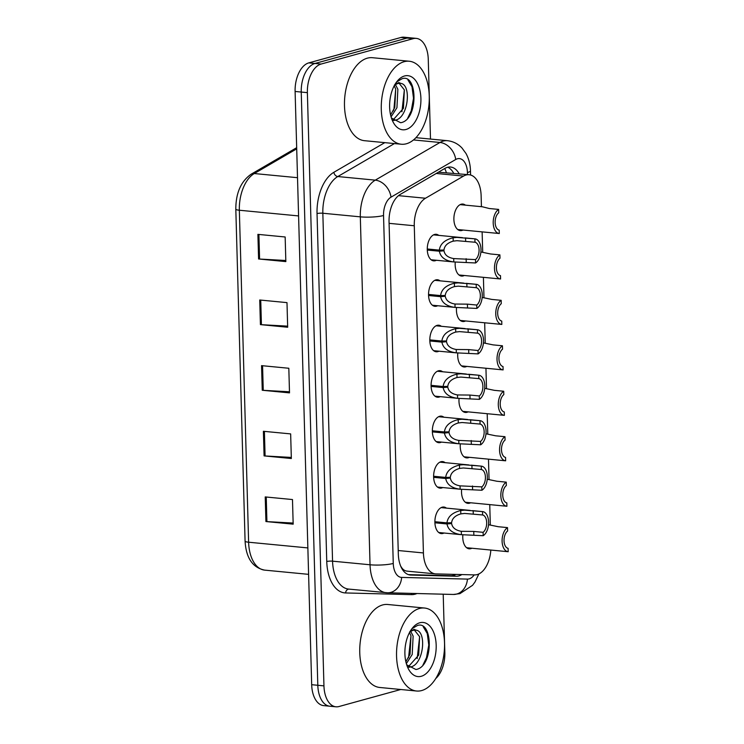 <?xml version="1.0" encoding="UTF-8"?>
<svg xmlns="http://www.w3.org/2000/svg" width="744" height="744" viewBox="0 0 744 744"><rect width="100%" height="100%" fill="white"/><g stroke="black" fill="none" stroke-linecap="round" stroke-linejoin="round"><path stroke-width="1.12" d="M442.745 487.562A13.336 7.617 -84.5 0 1 441.666 487.99A13.336 7.617 -84.5 0 1 440.02 488.138A13.336 7.617 -84.5 0 1 433.631 475.556A13.336 7.617 -84.5 0 1 440.932 461.726A13.336 7.617 -84.5 0 1 442.578 461.578A13.336 7.617 -84.5 0 1 445.135 462.666M441.471 442.103A13.336 7.617 -84.5 0 1 440.402 442.531A13.336 7.617 -84.5 0 1 438.755 442.68A13.336 7.617 -84.5 0 1 432.357 430.097A13.336 7.617 -84.5 0 1 439.667 416.277A13.336 7.617 -84.5 0 1 441.313 416.129A13.336 7.617 -84.5 0 1 443.87 417.207M440.206 396.645A13.336 7.617 -84.5 0 1 439.127 397.073A13.336 7.617 -84.5 0 1 437.481 397.222A13.336 7.617 -84.5 0 1 431.092 384.648A13.336 7.617 -84.5 0 1 438.393 370.819A13.336 7.617 -84.5 0 1 440.039 370.67A13.336 7.617 -84.5 0 1 442.596 371.749M438.932 351.187A13.336 7.617 -84.5 0 1 437.863 351.614A13.336 7.617 -84.5 0 1 436.217 351.763A13.336 7.617 -84.5 0 1 429.818 339.19A13.336 7.617 -84.5 0 1 437.128 325.361A13.336 7.617 -84.5 0 1 438.774 325.212A13.336 7.617 -84.5 0 1 441.322 326.291M437.667 305.738A13.336 7.617 -84.5 0 1 436.589 306.165A13.336 7.617 -84.5 0 1 434.942 306.314A13.336 7.617 -84.5 0 1 428.553 293.731A13.336 7.617 -84.5 0 1 435.854 279.902A13.336 7.617 -84.5 0 1 437.5 279.753A13.336 7.617 -84.5 0 1 440.057 280.841M436.393 260.279A13.336 7.617 -84.5 0 1 435.324 260.707A13.336 7.617 -84.5 0 1 433.678 260.856A13.336 7.617 -84.5 0 1 427.279 248.273A13.336 7.617 -84.5 0 1 434.589 234.453A13.336 7.617 -84.5 0 1 436.226 234.295A13.336 7.617 -84.5 0 1 438.783 235.383M444.01 533.02A13.336 7.617 -84.5 0 1 442.94 533.439A13.336 7.617 -84.5 0 1 441.294 533.597A13.336 7.617 -84.5 0 1 434.896 521.014A13.336 7.617 -84.5 0 1 442.206 507.185A13.336 7.617 -84.5 0 1 443.852 507.036A13.336 7.617 -84.5 0 1 446.409 508.124M470.627 502.777A13.336 7.617 -84.5 0 1 469.557 503.204A13.336 7.617 -84.5 0 1 467.911 503.353A13.336 7.617 -84.5 0 1 461.615 489.31M469.352 457.318A13.336 7.617 -84.5 0 1 468.283 457.746A13.336 7.617 -84.5 0 1 466.637 457.895A13.336 7.617 -84.5 0 1 460.341 443.852M468.088 411.86A13.336 7.617 -84.5 0 1 467.009 412.288A13.336 7.617 -84.5 0 1 465.372 412.436A13.336 7.617 -84.5 0 1 459.076 398.393M466.814 366.401A13.336 7.617 -84.5 0 1 465.744 366.829A13.336 7.617 -84.5 0 1 464.098 366.978A13.336 7.617 -84.5 0 1 457.802 352.935M465.549 320.952A13.336 7.617 -84.5 0 1 464.47 321.38A13.336 7.617 -84.5 0 1 462.833 321.529A13.336 7.617 -84.5 0 1 456.537 307.477M464.275 275.494A13.336 7.617 -84.5 0 1 463.205 275.922A13.336 7.617 -84.5 0 1 461.559 276.071A13.336 7.617 -84.5 0 1 455.263 262.028M463.01 230.036A13.336 7.617 -84.5 0 1 461.931 230.463A13.336 7.617 -84.5 0 1 460.294 230.612A13.336 7.617 -84.5 0 1 453.896 218.029A13.336 7.617 -84.5 0 1 461.196 204.209A13.336 7.617 -84.5 0 1 462.842 204.061A13.336 7.617 -84.5 0 1 465.4 205.139M471.891 548.235A13.336 7.617 -84.5 0 1 470.822 548.654A13.336 7.617 -84.5 0 1 469.176 548.812A13.336 7.617 -84.5 0 1 462.88 534.759M481.433 206.683L481.126 195.672A25.008 14.276 95.5 0 0 469.12 174.738A25.008 14.276 95.5 0 0 463.549 176.086L425.494 198.239A25.008 14.276 95.5 0 0 414.278 225.758L423.42 552.941A25.008 14.276 95.5 0 0 435.417 573.875A25.008 14.276 95.5 0 0 435.993 573.903L474.691 574.898A25.008 14.276 95.5 0 0 477.202 574.582A25.008 14.276 95.5 0 0 490.826 550.049M401.09 567.03A25.008 20.525 91.5 0 0 401.156 566.779C402.69 569.606 404.866 571.076 407.712 571.187M469.12 174.738L438.393 172.208M490.315 524.873L489.747 504.618M489.05 479.424L488.483 459.16M487.776 433.966L487.208 413.701M486.511 388.507L485.944 368.243M485.237 343.049L484.67 322.784M483.972 297.591L483.405 277.335M482.698 252.142L482.131 231.877M400.756 689.502L339.022 706.521A25.008 14.276 -84.5 0 1 335.944 706.8A25.008 14.276 -84.5 0 1 323.947 685.875L307.374 92.647A25.008 14.276 -84.5 0 1 321.083 64.058L413.19 38.66L407.061 38.074A25.008 14.276 -84.5 0 1 410.139 37.786A25.008 14.276 -84.5 0 0 407.061 38.074L314.945 63.473L407.061 38.074L400.923 37.479A25.008 14.276 -84.5 0 1 404.001 37.2L416.268 38.381A25.008 14.276 -84.5 0 1 428.265 59.306L430.497 139.063M307.374 92.647L301.246 92.051A25.008 14.276 -84.5 0 1 314.945 63.473A25.008 14.276 -84.5 0 0 301.246 92.051L317.809 685.28L301.246 92.051L295.108 91.466A25.008 14.276 -84.5 0 1 308.816 62.877L400.923 37.479M332.894 705.926A25.008 14.276 -84.5 0 1 329.806 706.214A25.008 14.276 -84.5 0 1 317.809 685.28A25.008 14.276 -84.5 0 0 329.806 706.214L323.677 705.619A25.008 14.276 -84.5 0 1 311.68 684.694L295.108 91.466M257.898 234.36L285.157 236.983L285.845 261.6L258.587 258.977L257.898 234.36M263.395 431.288L290.653 433.901L291.341 458.518L264.083 455.895L263.395 431.288M265.227 496.927L292.485 499.55L293.173 524.157L265.915 521.544L265.227 496.927M259.73 299.999L286.989 302.622L287.677 327.239L260.419 324.617L259.73 299.999M261.562 365.639L288.821 368.261L289.509 392.879L262.251 390.256L261.562 365.639M289.481 391.781L263.255 390.33A6.668 1.163 178.4 0 1 262.251 390.256M287.64 326.142L261.423 324.691A6.668 1.163 178.4 0 1 260.419 324.617M293.145 523.06L266.919 521.618A6.668 1.163 178.4 0 1 265.915 521.544M291.313 457.421L265.087 455.97A6.668 1.163 178.4 0 1 264.083 455.895M285.808 260.493L259.591 259.052A6.668 1.163 178.4 0 1 258.587 258.977M459.141 173.78A25.008 14.276 95.5 0 0 450.548 167.028A25.008 14.276 95.5 0 0 444.977 168.377L400.263 194.407A25.008 14.276 95.5 0 0 389.047 221.926L398.319 554.103A25.008 14.276 95.5 0 0 410.316 575.038A25.008 14.276 95.5 0 0 410.893 575.066L456.37 576.237A25.008 14.276 95.5 0 0 458.881 575.921A25.008 14.276 95.5 0 0 461.829 574.573M455.774 574.414A25.008 14.276 -84.5 0 1 453.422 575.391A25.008 14.276 -84.5 0 1 450.92 575.707L408.419 574.619M443.21 594.196L444.838 652.534A25.008 14.276 -84.5 0 1 435.779 678.491M413.19 38.66A25.008 14.276 -84.5 0 1 416.268 38.381M447.776 167.233A25.008 14.276 -84.5 0 1 453.691 173.259M507.51 527.608L507.613 530.984A9.17 5.236 -84.5 0 0 504.023 540.721A9.17 5.236 -84.5 0 0 508.096 548.347L508.189 551.723A12.508 7.133 95.5 0 1 508.096 551.713A12.508 7.133 95.5 0 1 502.098 541.176A12.508 7.133 95.5 0 1 507.51 527.608L498.164 526.706L488.52 524.706M498.843 550.82L508.013 551.704M434.887 521.711L446.949 522.874C447.758 516.699 452.352 512.579 460.731 510.514L464.526 510.151L482.521 511.593A12.508 7.133 95.5 0 1 482.614 511.602A12.508 7.133 95.5 0 1 488.613 522.139A12.508 7.133 95.5 0 1 483.2 535.708L461.401 534.685L438.737 532.509M434.887 521.925L451.617 523.534C452.352 527.719 455.588 530.305 461.308 531.318L461.903 531.383M451.617 523.534L446.986 523.953C448.13 530.007 452.938 533.587 461.401 534.685L461.308 531.318L473.751 531.43L483.098 532.332A9.17 5.236 -84.5 0 0 486.688 522.595A9.17 5.236 -84.5 0 0 482.614 514.969L464.619 513.434L460.824 513.881C455.17 515.546 452.101 518.503 451.599 522.753L446.949 522.874M446.986 523.953L434.905 522.79M483.2 535.708L483.098 532.332M482.614 514.969L482.521 511.593M506.246 482.149L506.339 485.525A9.17 5.236 -84.5 0 0 502.749 495.262A9.17 5.236 -84.5 0 0 506.822 502.888L506.915 506.264A12.508 7.133 95.5 0 1 506.831 506.255A12.508 7.133 95.5 0 1 500.833 495.718A12.508 7.133 95.5 0 1 506.246 482.149L496.899 481.247L487.255 479.248M497.569 505.362L506.738 506.246M504.971 436.691L505.074 440.067A9.17 5.236 -84.5 0 0 501.484 449.804A9.17 5.236 -84.5 0 0 505.557 457.43L505.65 460.806A12.508 7.133 95.5 0 1 505.557 460.796A12.508 7.133 95.5 0 1 499.559 450.26A12.508 7.133 95.5 0 1 504.971 436.691L495.625 435.798L485.981 433.789M496.304 459.913L505.474 460.787M503.707 391.242L503.8 394.618A9.17 5.236 -84.5 0 0 500.21 404.355A9.17 5.236 -84.5 0 0 504.283 411.971L504.376 415.347A12.508 7.133 95.5 0 1 504.293 415.347A12.508 7.133 95.5 0 1 498.294 404.801A12.508 7.133 95.5 0 1 503.707 391.242L494.36 390.34L484.707 388.331M495.03 414.454L504.2 415.338M502.433 345.783L502.526 349.159A9.17 5.236 -84.5 0 0 498.945 358.896A9.17 5.236 -84.5 0 0 503.018 366.522L503.111 369.898A12.508 7.133 95.5 0 1 503.018 369.889A12.508 7.133 95.5 0 1 497.02 359.352A12.508 7.133 95.5 0 1 502.433 345.783L493.086 344.881L483.442 342.882M493.765 368.996L502.935 369.88M433.622 476.262L445.684 477.416C446.493 471.25 451.087 467.13 459.457 465.056L463.261 464.693L481.256 466.135A12.508 7.133 95.5 0 1 481.34 466.144A12.508 7.133 95.5 0 1 487.339 476.69A12.508 7.133 95.5 0 1 481.926 490.25L460.136 489.226L437.472 487.05M433.622 476.476L450.353 478.085C451.087 482.261 454.314 484.856 460.043 485.86L460.638 485.934M450.353 478.085L445.712 478.494C446.865 484.549 451.673 488.129 460.136 489.226L460.043 485.86L481.833 486.874A9.17 5.236 -84.5 0 0 485.423 477.136A9.17 5.236 -84.5 0 0 481.349 469.511L463.354 467.976L459.55 468.422C453.905 470.087 450.827 473.045 450.325 477.295L445.684 477.416M445.712 478.494L433.64 477.332M481.926 490.25L481.833 486.874M481.349 469.511L481.256 466.135M432.348 430.804L444.41 431.957C445.219 425.791 449.813 421.671 458.192 419.607L461.987 419.235L479.982 420.686A12.508 7.133 95.5 0 1 480.075 420.686A12.508 7.133 95.5 0 1 486.074 431.232A12.508 7.133 95.5 0 1 480.661 444.791L458.453 443.74L436.198 441.592M432.348 431.018L449.078 432.627C449.813 436.802 453.05 439.397 458.769 440.411L459.364 440.476M449.078 432.627L444.438 433.036C445.591 439.099 450.399 442.671 458.862 443.768L458.769 440.411L480.559 441.415A9.17 5.236 -84.5 0 0 484.149 431.678A9.17 5.236 -84.5 0 0 480.075 424.061L462.08 422.518L458.285 422.973C452.631 424.638 449.562 427.586 449.06 431.836L444.41 431.957M444.438 433.036L432.366 431.873M480.661 444.791L480.559 441.415M480.075 424.061L479.982 420.686M431.074 385.346L443.145 386.508C443.954 380.333 448.548 376.213 456.918 374.148L460.722 373.786L478.718 375.227A12.508 7.133 95.5 0 1 478.801 375.236A12.508 7.133 95.5 0 1 484.8 385.773A12.508 7.133 95.5 0 1 479.387 399.342L457.597 398.319L434.924 396.143M431.074 385.559L447.804 387.168C448.548 391.344 451.775 393.939 457.504 394.952L458.099 395.018M447.804 387.168L443.173 387.578C444.326 393.641 449.134 397.222 457.597 398.319L457.504 394.952L469.948 395.064L479.294 395.966A9.17 5.236 -84.5 0 0 482.884 386.229A9.17 5.236 -84.5 0 0 478.811 378.603L460.815 377.069L457.011 377.515C451.366 379.18 448.288 382.137 447.786 386.378L443.145 386.508M443.173 387.578L431.102 386.415M479.387 399.342L479.294 395.966M478.811 378.603L478.718 375.227M419.393 608.499A41.683 23.789 -84.5 0 1 424.536 608.034A41.683 23.789 -84.5 0 1 444.512 647.345A41.683 23.789 -84.5 0 1 421.69 690.553A41.683 23.789 -84.5 0 1 416.547 691.018A41.683 23.789 -84.5 0 1 396.571 651.707A41.683 23.789 -84.5 0 1 419.393 608.499M416.547 691.018L379.756 687.475A41.683 23.789 -84.5 0 1 359.771 648.164A41.683 23.789 -84.5 0 1 382.602 604.956A41.683 23.789 -84.5 0 1 387.736 604.491L424.536 608.034M408.809 667.247L410.288 667.033C423.708 664.987 426.944 631.572 416.24 630.215A18.842 10.76 -84.5 0 0 415.533 630.112A18.842 10.76 -84.5 0 0 413.208 630.317A18.842 10.76 -84.5 0 0 409.572 632.419M408.317 666.782L418.705 655.101L419.625 636.697L414.417 630.103M405.861 661.732L410.046 654.274L410.976 635.86L409.507 632.549M406.345 663.648L412.213 654.478L413.134 636.074L410.762 631.479M406.698 664.792L415.905 669.507C433.864 666.94 433.064 620.012 417.412 625.499L412.464 628.373L411.032 629.963M421.29 676.277A27.184 15.512 -84.5 0 1 407.935 667.945A27.184 15.512 -84.5 0 1 411.683 629.033A27.184 15.512 -84.5 0 1 419.793 622.765A27.184 15.512 -84.5 0 1 436.179 645.206A27.184 15.512 -84.5 0 1 421.29 676.277M409.712 631.786L414.064 629.34L416.24 630.215M408.54 657.743L410.967 635.841M417.189 658.57L419.625 636.669M422.955 665.024L426.507 657.603L428.786 645.057L427.27 633.553L423.224 626.746M404.122 61.706A41.683 23.789 -84.5 0 1 409.256 61.24A41.683 23.789 -84.5 0 1 429.242 100.552A41.683 23.789 -84.5 0 1 406.41 143.759A41.683 23.789 -84.5 0 1 401.276 144.224A41.683 23.789 -84.5 0 1 381.3 104.913A41.683 23.789 -84.5 0 1 404.122 61.706M401.276 144.224L364.476 140.69A41.683 23.789 -84.5 0 1 344.5 101.379A41.683 23.789 -84.5 0 1 367.322 58.172A41.683 23.789 -84.5 0 1 372.465 57.706L409.256 61.24M393.529 120.454L395.018 120.249C408.428 118.194 411.674 84.779 400.96 83.43A18.842 10.76 -84.5 0 0 400.253 83.319A18.842 10.76 -84.5 0 0 397.938 83.533A18.842 10.76 -84.5 0 0 394.301 85.634M393.046 119.989L403.434 108.317L404.355 89.903L399.137 83.309M390.581 114.939L394.776 107.48L395.706 89.075L394.236 85.765M391.074 116.855L396.943 107.694L397.863 89.28L395.483 84.695M391.418 117.998L400.635 122.723C418.593 120.147 417.784 73.219 402.141 78.706L397.184 81.589L395.762 83.17M406.019 129.484A27.184 15.512 -84.5 0 1 392.665 121.16A27.184 15.512 -84.5 0 1 396.403 82.249A27.184 15.512 -84.5 0 1 404.522 75.981A27.184 15.512 -84.5 0 1 420.909 98.422A27.184 15.512 -84.5 0 1 406.019 129.484M394.441 84.993L398.793 82.547L400.96 83.43M393.26 110.949L393.929 109.154L395.696 89.047M401.918 111.786L404.345 89.885M407.684 118.24L411.237 110.819L413.515 98.264L411.999 86.76L407.954 79.961M501.168 300.325L501.261 303.701A9.17 5.236 -84.5 0 0 497.671 313.438A9.17 5.236 -84.5 0 0 501.744 321.064L501.837 324.44A12.508 7.133 95.5 0 1 501.754 324.431A12.508 7.133 95.5 0 1 495.755 313.894A12.508 7.133 95.5 0 1 501.168 300.325L491.821 299.423L482.168 297.423M492.491 323.538L501.661 324.421M499.894 254.867L499.987 258.242A9.17 5.236 -84.5 0 0 496.406 267.979A9.17 5.236 -84.5 0 0 500.48 275.606L500.573 278.981A12.508 7.133 95.5 0 1 500.48 278.972A12.508 7.133 95.5 0 1 494.481 268.435A12.508 7.133 95.5 0 1 499.894 254.867L490.547 253.974L480.903 251.965M491.226 278.079L500.396 278.963M498.629 209.408L498.722 212.793A9.17 5.236 -84.5 0 0 495.132 222.521A9.17 5.236 -84.5 0 0 499.205 230.147L499.298 233.523A12.508 7.133 95.5 0 1 499.215 233.514A12.508 7.133 95.5 0 1 493.207 222.977A12.508 7.133 95.5 0 1 498.629 209.408L489.282 208.515L482.382 206.776L460.127 204.637M489.952 232.63L499.122 233.504M429.809 339.887L441.871 341.05C442.68 334.874 447.274 330.755 455.654 328.69L459.448 328.327L477.443 329.769A12.508 7.133 95.5 0 1 477.527 329.778A12.508 7.133 95.5 0 1 483.535 340.315A12.508 7.133 95.5 0 1 478.113 353.884L456.323 352.861L433.659 350.684M429.809 340.101L446.539 341.71C447.274 345.886 450.511 348.48 456.23 349.494L456.825 349.559M446.539 341.71L441.899 342.119C443.052 348.183 447.86 351.763 456.323 352.861L456.23 349.494L468.673 349.606L478.02 350.508A9.17 5.236 -84.5 0 0 481.61 340.771A9.17 5.236 -84.5 0 0 477.536 333.145L459.541 331.61L455.747 332.057C450.092 333.721 447.023 336.679 446.521 340.929L441.871 341.05M441.899 342.119L429.827 340.966M478.113 353.884L478.02 350.508M477.536 333.145L477.443 329.769M428.535 294.429L440.606 295.591C441.415 289.416 446.009 285.296 454.379 283.232L458.183 282.869L476.179 284.31A12.508 7.133 95.5 0 1 476.262 284.32A12.508 7.133 95.5 0 1 482.261 294.857A12.508 7.133 95.5 0 1 476.848 308.425L455.058 307.402L432.385 305.226M428.535 294.652L445.265 296.261C446.009 300.437 449.237 303.031 454.965 304.036L455.561 304.11M445.265 296.261L440.634 296.67C441.787 302.724 446.595 306.305 455.058 307.402L454.965 304.036L467.409 304.147L476.755 305.049A9.17 5.236 -84.5 0 0 480.345 295.312A9.17 5.236 -84.5 0 0 476.272 287.686L458.267 286.152L454.472 286.598C448.827 288.263 445.749 291.22 445.247 295.47L440.606 295.591M440.634 296.67L428.563 295.507M476.848 308.425L476.755 305.049M476.272 287.686L476.179 284.31M427.27 248.98L439.332 250.133C440.141 243.967 444.735 239.847 453.105 237.782L456.909 237.41L474.904 238.861A12.508 7.133 95.5 0 1 474.988 238.861A12.508 7.133 95.5 0 1 480.996 249.407A12.508 7.133 95.5 0 1 475.574 262.967L453.784 261.944L431.12 259.768M427.27 249.194L444.001 250.802C444.735 254.978 447.962 257.573 453.691 258.577L454.286 258.652M444.001 250.802L439.36 251.212C440.513 257.266 445.321 260.846 453.784 261.944L453.691 258.577L475.481 259.591A9.17 5.236 -84.5 0 0 479.071 249.854A9.17 5.236 -84.5 0 0 474.998 242.237L457.002 240.693L453.208 241.14C447.553 242.804 444.475 245.762 443.982 250.012L439.332 250.133M439.36 251.212L427.288 250.049M475.574 262.967L475.481 259.591M474.998 242.237L474.904 238.861M444.745 168.507A25.008 19 59.8 0 1 446.335 172.552M454.817 574.387A25.008 20.525 91.5 0 1 454.435 575.056M398.217 550.523L423.42 552.941M389.084 223.34L414.278 225.758M398.496 195.644L425.494 198.239M436.244 173.454L463.549 176.086M307.858 547.919L248.617 542.218A8.333 1.46 178.4 0 1 245.083 541.13L235.811 209.148A8.333 1.46 -1.6 0 0 239.345 210.236L248.617 542.218A33.35 19.028 95.5 0 0 264.622 570.118C252.56 567.607 246.05 557.935 245.083 541.13M235.839 209.027A8.333 1.46 -1.6 0 0 235.811 209.148C235.839 192.994 240.954 181.341 251.165 174.189A8.333 6.333 59.8 0 1 254.299 173.538A33.35 19.028 95.5 0 0 239.345 210.236L298.586 215.927M296.707 148.847L254.299 173.538L297.516 177.695M311.68 684.694L323.947 685.875M308.816 62.877L321.083 64.058M262.567 365.741L263.255 390.33M264.399 431.381L265.087 455.97M266.24 497.02L266.919 521.618M260.735 300.102L261.423 324.691M258.903 234.462L259.591 259.052M467.483 174.58L467.427 172.552A16.675 9.514 95.5 0 0 457.374 158.788A16.675 9.514 95.5 0 0 455.719 159.495L391.019 197.16A16.675 9.514 95.5 0 0 383.541 215.509L393.26 563.441A16.675 9.514 95.5 0 0 401.648 577.409L467.437 579.102A16.675 9.514 95.5 0 0 469.111 578.888A16.675 9.514 95.5 0 0 474.207 574.889M386.796 592.726A33.35 19.028 -84.5 0 1 386.034 592.68A33.35 19.028 -84.5 0 1 370.038 564.77L360.319 216.848A33.35 19.028 -84.5 0 1 375.274 180.15L439.974 142.485A33.35 19.028 -84.5 0 1 443.294 141.062A33.35 19.028 -84.5 0 1 447.395 140.69L415.933 137.668M413.497 139.937L439.974 142.485A16.675 12.667 59.8 0 1 455.719 159.495M416.993 593.526A37.516 21.409 -84.5 0 1 415.171 594.158A37.516 21.409 -84.5 0 1 411.404 594.633L345.607 592.949A37.516 21.409 -84.5 0 1 326.756 561.506L317.037 213.575A37.516 21.409 -84.5 0 1 333.861 172.292L384.788 142.643M393.26 563.441A16.675 2.92 178.4 0 1 370.038 564.77L332.559 561.171A33.35 19.028 95.5 0 0 348.555 589.071L387.587 592.773L453.384 594.456A16.675 13.68 91.5 0 0 467.437 579.102M391.019 197.16A16.675 12.667 59.8 0 0 375.274 180.15L337.795 176.542A33.35 19.028 95.5 0 0 322.84 213.24L332.559 561.171A4.166 0.725 -1.6 0 0 326.756 561.506M394.432 143.573L337.795 176.542A4.166 3.171 -120.2 0 1 333.861 172.292M383.541 215.509A16.675 2.92 178.4 0 1 360.319 216.848L322.84 213.24A4.166 0.725 -1.6 0 0 317.037 213.575M348.936 589.109A4.166 3.422 -88.5 0 0 345.607 592.949M411.655 593.386A4.166 3.422 -88.5 0 0 411.404 594.633M401.648 577.409A16.675 13.68 91.5 0 1 387.587 592.773M470.589 175.017L470.468 170.776A16.675 2.92 178.4 0 1 467.427 172.552M450.92 575.707L456.37 576.237M409.749 574.963L410.893 575.066M473.268 514.076L473.175 510.7M460.824 513.881L460.731 510.514M473.854 534.806L473.751 531.43M472.003 468.618L471.91 465.242M459.55 468.422L459.457 465.056M472.579 489.357L472.487 485.981M470.729 423.159L470.636 419.783M458.285 422.973L458.192 419.607M471.315 443.898L471.212 440.522M469.464 377.701L469.371 374.325M457.011 377.515L456.918 374.148M470.041 398.44L469.948 395.064M468.19 332.243L468.097 328.867M455.747 332.057L455.654 328.69M468.767 352.982L468.673 349.606M466.925 286.793L466.832 283.418M454.472 286.598L454.379 283.232M467.502 307.523L467.409 304.147M465.651 241.335L465.558 237.959M453.208 241.14L453.105 237.782M466.228 262.074L466.135 258.698M407.145 571.15L435.417 573.875M251.165 174.189L296.679 147.684M264.622 570.118L308.593 574.349M453.384 594.456L459.913 593.647L472.561 585.305L474.932 582.106L478.876 573.95M335.944 706.8L329.806 706.214M470.468 170.776C470.32 164.48 468.832 158.732 466.014 153.515L461.968 147.972C457.951 143.759 453.096 141.332 447.395 140.69M508.096 551.713L466.618 547.724M482.614 511.602L472.542 510.635M470.152 510.403L441.127 507.613M506.831 506.255L465.353 502.265M505.557 460.796L464.079 456.807M504.293 415.347L462.815 411.358M503.018 369.889L461.54 365.899M481.34 466.144L471.278 465.177M468.887 464.944L439.862 462.154M480.075 420.686L470.003 419.718M467.613 419.495L438.588 416.705M478.801 375.236L468.729 374.269M466.349 374.037L437.323 371.247M501.754 324.431L460.276 320.441M500.48 278.972L459.002 274.982M499.215 233.514L457.737 229.533M477.527 329.778L467.464 328.811M465.074 328.578L436.049 325.788M476.262 284.32L466.19 283.352M463.81 283.12L434.784 280.33M474.988 238.861L464.926 237.894M462.536 237.671L433.51 234.872"/></g></svg>
